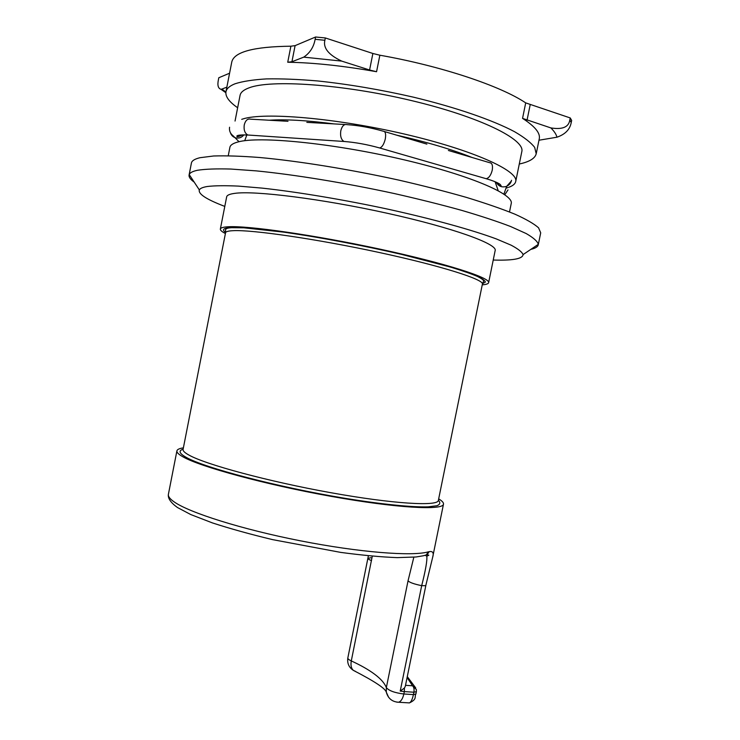 <?xml version="1.0" encoding="UTF-8"?>
<svg xmlns="http://www.w3.org/2000/svg" width="740" height="740" viewBox="0 0 740 740"><rect width="100%" height="100%" fill="white"/><g stroke="black" fill="none" stroke-linecap="round" stroke-linejoin="round"><path stroke-width="1.11" d="M224.794 206.404C206.58 199.476 198.089 193.982 199.338 189.912C200.105 188.376 202.797 187.229 207.422 186.48C214.813 185.62 225.163 185.5 238.483 186.11L262.136 188.117C297.582 191.975 343.906 199.689 388.74 209.346C433.233 219.142 472.139 229.946 496.383 238.946L511.109 245.171C518.102 248.89 522.088 252.025 523.069 254.606C522.773 258.575 513.967 260.415 496.642 260.119L493.229 260.045M220.353 229.058L226.662 196.858C226.967 195.221 229.594 194.065 234.543 193.39C254.329 190.393 322.085 198.81 387.557 213.333C453.102 227.818 497.502 243.996 495.171 250.508L488.622 282.661C490.611 277.805 445.906 263.375 380.36 249.232C314.889 235.061 247.447 225.441 227.994 226.782C223.129 227.069 220.576 227.828 220.353 229.058C220.178 230.223 221.861 231.703 225.404 233.526M194.176 182.105C190.448 179.431 188.756 177.082 189.079 175.056L189.218 174.585C189.912 172.725 192.696 171.282 197.562 170.256C205.378 169.044 216.459 168.637 230.788 169.044L256.345 170.885C294.761 174.677 345.293 182.91 394.143 193.51C418.202 198.958 440.605 204.536 461.353 210.271C480.685 215.951 497.104 221.362 510.6 226.514L526.196 233.553C533.503 237.771 537.536 241.37 538.304 244.339L538.248 244.829C537.777 246.818 535.298 248.335 530.83 249.371M189.079 175.056L191.419 163.031C191.836 160.765 194.694 158.989 200.004 157.703L213.703 155.983C225.978 155.594 241.314 156.094 259.712 157.509C298.72 161.079 349.928 169.34 399.101 180.172C423.28 185.74 445.721 191.484 466.404 197.395C485.616 203.26 501.812 208.865 515.003 214.212C526.251 219.299 534.095 223.822 538.554 227.8L540.709 232.822L538.248 244.829M509.509 211.945L511.22 203.565C514.217 194.176 468.226 174.464 399.35 158.721C330.539 142.922 259.139 136.095 238.271 141.895C233.119 143.227 230.325 145.04 229.89 147.343L228.253 155.751M497.881 184.399L499.241 183.77M472 157.463C452.131 149.499 426.934 142.034 396.409 135.096M334.018 123.904C306.721 120.37 285.113 119.149 269.203 120.231M495.097 181.744L498.214 190.707M404.17 155.039L460.909 171.421M270.137 136.512L323.722 140.11M244.709 140.72L246.836 134.948M506.021 188.145L508.093 187.525M508.99 187.211C512.949 185.749 515.188 183.871 515.706 181.55C518.953 170.977 473.184 150.007 404.299 134.023C335.498 117.965 263.875 112.017 242.757 119.001L241.721 119.334M515.706 181.55L521.802 151.672C525.382 139.472 479.909 116.791 411.024 100.474C342.222 84.073 270.294 79.319 248.844 87.921C243.553 89.91 240.63 92.398 240.065 95.377L235.043 121.046M519.286 164.021C529.387 161.847 535.029 158.434 536.213 153.781L534.668 147.399C530.959 142.589 524.244 137.353 514.522 131.683C492.674 120.102 456.164 107.448 413.503 97.181C380.48 89.642 348.577 84.24 317.802 80.965C298.507 79.319 281.404 78.625 266.483 78.903C253.117 79.707 242.618 81.335 234.996 83.796C229.557 85.969 226.542 88.633 225.95 91.788L231.731 62.206C233.812 51.976 253.533 46.639 290.885 46.204L295.103 45.63L315.591 37L315.138 39.322C313.723 47.064 309.921 53.002 303.733 57.137L341.714 61.106L369.584 70.004L372.877 53.483L379.861 55.213C441.234 65.999 500.712 86.007 525.705 102.888L570.235 117.947L569.809 120.037C568.709 127.151 562.4 129.778 550.865 127.918C554.223 131.258 556.258 134.347 556.97 137.205L538.979 140.221M237.642 107.744C229.15 101.852 225.247 96.533 225.95 91.788M536.213 153.781L539.275 138.778C540.496 133.135 534.928 126.346 522.551 118.382L525.705 102.888M369.584 70.004L376.568 71.725C343.073 65.805 313.455 62.65 287.731 62.243L290.885 46.204M303.733 57.137L291.93 61.744L287.731 62.243M225.904 92.047L221.908 89.068L220.983 89.3C218.097 88.421 217.246 85.202 218.439 79.624L218.799 77.746L229.576 73.214M556.97 137.205C565.221 134.347 569.976 129.445 571.234 122.488L571.659 120.417L570.235 117.947M315.591 37L325.332 37.953L372.877 53.483M221.908 89.068L226.856 87.144M550.865 127.918L522.551 118.382M341.714 61.106C328.606 54.917 322.992 47.98 324.879 40.275L325.332 37.953M396.807 702.14L398.555 702.251C401.006 701.465 402.773 698.717 403.846 693.981C394.79 692.88 388.953 690.753 386.345 687.608L408.036 580.845L413.836 557.202M355.348 671.3L353.424 670.412C351.232 668.461 350.519 665.297 351.287 660.931C360.805 665.279 368.622 669.737 374.745 674.316C380.841 678.895 384.707 683.325 386.345 687.608L386.289 692.131L388.593 697.256M405.502 685.314L412.559 685.795C413.891 687.09 414.345 689.236 413.891 692.224L416.38 691.66L416.361 689.532L412.559 685.795L407.093 677.535M404.41 688.043L405.289 686.405L425.805 585.692L421.689 585.664L400.22 691.086L404.336 691.595L404.41 688.043L400.22 691.086M438.672 498.871C442.132 500.943 443.732 502.691 443.491 504.134C443.158 510.618 396.353 508.102 330.817 496.299C265.336 484.571 200.013 466.718 182.891 456.793C178.59 454.369 176.592 452.399 176.906 450.864C177.239 449.448 179.394 448.44 183.381 447.857M428.257 551.864L426.305 554.926L423.308 555.777L416.056 556.98L397.195 557.627C381.156 557.016 362.36 555.278 340.789 552.41L272.542 539.617C250.213 534.252 230.177 528.684 212.445 522.921L190.735 514.541L177.443 507.51C170.709 502.636 167.693 498.242 168.396 494.311C167.971 496.374 169.867 498.88 174.057 501.831C189.2 512.644 241.656 529.294 300.496 540.838C359.344 552.429 412.226 556.508 428.257 551.864L429.135 551.67C432.854 550.958 434.019 552.873 432.632 557.442L443.491 504.134M416.38 691.66L415.889 694.028L413.41 694.601L403.846 693.981L404.336 691.595L413.891 692.224L413.41 694.601C412.421 699.263 411.089 702.029 409.433 702.908L408.295 702.834M425.158 555.287L426.814 556.202C427.313 560.421 425.602 570.235 421.689 585.664C414.271 584.138 409.72 582.528 408.036 580.845M429.135 551.67L427.119 554.732L423.354 555.768M426.814 556.202L428.839 555.213L427.091 554.76L424.159 555.564M372.285 556.166L351.287 660.931C348.882 659.803 347.735 658.804 347.837 657.934C347.06 663.29 348.929 667.452 353.424 670.412C374.375 681.216 385.337 688.459 386.289 692.131C388.056 698.449 392.144 701.825 398.555 702.251L409.433 702.908C417.656 698.986 414.095 696.719 415.889 694.028M482.249 284.845C486.208 284.53 488.335 283.799 488.622 282.661M504.791 194.731L507.991 189.921M376.568 71.725L379.861 55.213M291.93 61.744L295.103 45.63M527.019 120.296L530.164 104.858M569.809 120.037L571.234 122.488M315.138 39.322L324.879 40.275M425.787 585.571L432.632 557.442M371.554 560.606C369.103 559.69 367.891 558.941 367.947 558.367L370.916 557.729M438.394 500.212C440.642 502.571 440.161 504.412 436.952 505.735L428.155 506.845C412.069 507.363 381.674 504.329 344.387 498.205C277.269 487.068 204.018 467.726 186.073 457.274C179.256 453.389 178.275 450.697 183.122 449.208M482.397 284.104L438.358 500.425C438.025 506.512 393.264 503.959 330.752 492.692C268.296 481.49 205.729 464.544 189.005 455.109C184.76 452.769 182.78 450.873 183.076 449.421L225.552 232.776C225.765 231.611 228.262 230.917 233.054 230.686C251.952 229.594 316.48 238.928 378.917 252.423C441.438 265.9 484.247 279.563 482.397 284.104L483.553 281.246C483.59 280.543 483.914 279.859 477.605 276.538C472.25 274.151 463.166 270.979 450.346 267.02L401.339 254.329C363.1 245.514 319.569 237.272 285.076 232.286L243.867 227.809L231.602 227.698C227.818 227.911 225.811 228.577 225.58 229.696L225.552 232.776M482.48 283.762L485.394 282.032C484.866 280.349 481.472 278.12 475.21 275.336C460.317 269.369 430.791 261.026 393.708 252.553C326.914 237.374 251.544 226.107 231.139 227.541C223.388 228.031 221.565 229.668 225.672 232.471M243.876 134.856C241.73 137.538 239.011 138.547 235.718 137.871C233.091 137.103 231.324 135.401 230.427 132.784M249.907 135.152L247.817 135.013C244.811 133.292 243.617 129.935 244.246 124.931C245.449 120.398 247.567 118.483 250.61 119.177L287.98 121.295M345.932 141.618L343.989 141.47C341.14 139.675 340.076 136.114 340.798 130.786C342.046 125.967 344.128 123.922 347.032 124.644C358.678 125.439 370.759 127.622 383.292 131.211C385.411 131.378 386.086 133.931 385.309 138.87C384.023 144.106 382.173 147.14 379.75 147.991L378.556 147.658M484.829 178.322L486.208 178.719C488.946 178.026 490.953 175.186 492.239 170.209C492.96 165.483 492.109 162.976 489.686 162.698L448.394 150.479M496.281 182.244C498.575 186.415 502.044 187.775 506.678 186.314L511.349 181.013M199.338 189.912L189.218 174.585M523.069 254.606L538.304 244.339M225.839 92.694L220.983 89.3M407.278 676.619L415.714 687.932M368.381 555.796L347.837 657.934M176.906 450.864L168.396 494.311M229.567 127.234C229.085 130.73 230.26 133.588 233.1 135.809L239.02 141.71M242.526 134.865C238.354 136.863 236.513 137.27 237.004 136.077C236.8 136.354 235.81 134.551 247.817 135.013L281.478 137.27M419.756 159.544L379.75 147.991C367.355 144.522 355.431 142.348 343.989 141.47L307.6 139.028M345.043 124.524L306.832 122.359M426.869 144.106L384.495 131.563M496.383 182.29C498.843 185.463 500.416 186.572 501.1 185.638L500.157 184.399C497.733 182.623 493.08 180.736 486.208 178.719L448.421 167.814M511.534 180.273C510.988 182.91 509.37 184.926 506.678 186.314L503.903 194.121"/></g></svg>
